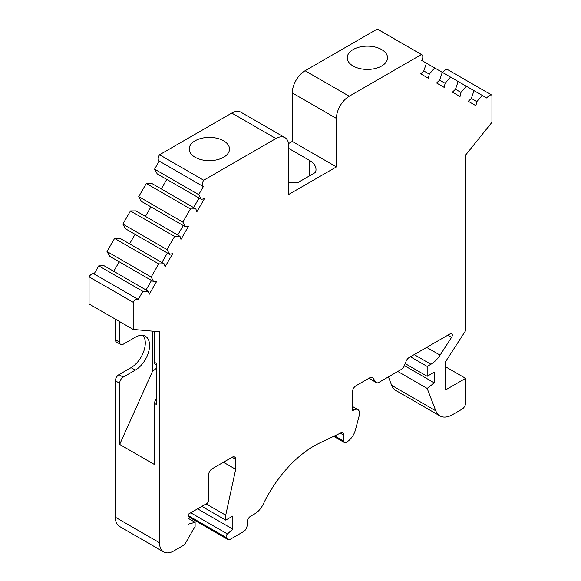 <?xml version="1.0" encoding="UTF-8"?>
<svg xmlns="http://www.w3.org/2000/svg" width="581" height="581" viewBox="0 0 581 581"><rect width="100%" height="100%" fill="white"/><g stroke="black" fill="none" stroke-linecap="round" stroke-linejoin="round"><path stroke-width="0.87" d="M193.596 207.591L199.094 198.07M161.286 188.934L166.783 179.413M156.681 365.253L155.585 364.621A5.033 2.905 -60 0 1 154.546 362.319L156.681 363.553L156.681 404.652L154.546 403.417A5.033 2.905 -60 0 1 156.681 398.413M476.841 101.588L471.344 98.414L468.271 101.29L475.89 105.684L476.841 101.588L482.259 95.415L486.907 98.102A5.033 2.905 -60 0 1 491.94 95.19L491.94 122.315L465.606 155.083L465.606 330.676L445.678 361.498L445.678 389.858L465.606 378.347L465.606 403.011A5.033 2.905 -60 0 1 462.048 409.169L452.512 414.674A25.165 14.532 -60 0 1 439.933 415.923A25.165 14.532 -60 0 1 435.794 410.811L427.166 388.428L434.283 382.872L434.283 372.181L427.166 376.292L427.166 366.429L430.92 364.265A20.132 11.627 120 0 0 440.078 355.136L451.546 337.394A3.021 1.743 120 0 0 451.684 333.683A3.021 1.743 120 0 0 450.173 333.835L409.155 357.518A5.033 2.905 120 0 0 406.068 361.353L404.427 365.587A5.033 2.905 -60 0 1 401.348 369.422L378.906 382.378A5.033 2.905 -60 0 1 376.386 382.625A5.033 2.905 -60 0 1 375.82 382.102L372.944 378.006A5.033 2.905 120 0 0 372.385 377.483A5.033 2.905 120 0 0 369.865 377.73L355.986 385.748A5.033 2.905 120 0 0 352.427 391.914L352.427 410.818L353.851 409.99A8.054 4.648 -60 0 1 357.881 409.59A8.054 4.648 -60 0 1 359.203 415.727L355.39 430.02A13.087 7.553 -60 0 1 346.697 442.068L346.022 442.461A3.021 1.743 -60 0 1 344.511 442.606A3.021 1.743 -60 0 1 343.887 441.226L343.887 435.242A5.033 2.905 120 0 0 342.841 432.939A5.033 2.905 120 0 0 340.64 433.027L319.601 443.042A90.6 52.305 120 0 0 263.258 504.134A15.099 8.715 -60 0 1 254.798 513.822L250.636 516.226A5.033 2.905 120 0 0 247.078 522.392L247.078 525.471A5.033 2.905 -60 0 1 243.519 531.637L230.374 539.226A5.033 2.905 -60 0 1 227.861 539.473A5.033 2.905 -60 0 1 227.294 538.95L226.35 537.607A2.52 1.452 -60 0 1 227.432 533.968L232.843 529.175L232.843 516.022L225.726 520.133L225.726 515.202L235.69 469.317L235.69 459.31A5.033 2.905 120 0 0 234.651 457A5.033 2.905 120 0 0 232.131 457.254L212.174 468.773A5.033 2.905 120 0 0 208.615 474.938L208.615 500.423A2.52 1.452 -60 0 1 206.836 503.502L187.997 514.374L187.997 524.244L195.114 522.334L195.114 526.444L184.569 544.717L173.763 550.955A20.132 11.627 -60 0 1 163.697 551.95A20.132 11.627 -60 0 1 159.528 542.734L159.528 331.795L133.187 329.442L133.187 302.316A5.033 2.905 -60 0 1 138.22 299.411L142.875 291.35L148.293 291.277L149.244 294.269L156.855 281.088L153.783 281.756L151.147 277.028L158.729 263.89L164.147 263.81L165.098 266.81L172.71 253.621L169.637 254.296L167.001 249.569L174.583 236.431L180.001 236.351L180.952 239.35L188.571 226.162L185.499 226.837L182.855 222.109L190.437 208.971L195.855 208.891L196.806 211.891L204.425 198.702L201.353 199.37L157.219 173.893L154.575 169.165L159.23 161.104A5.033 2.905 -60 0 1 159.564 154.757L231.775 113.07A18.12 10.458 -60 0 1 240.832 112.169L284.966 137.653A18.12 10.458 -60 0 1 288.721 145.947L288.721 194.439L336.414 166.907L292.279 141.423L292.279 92.931A18.12 10.458 -60 0 1 305.09 70.737L377.301 29.05A5.033 2.905 -60 0 1 377.635 29.195L421.77 54.679A5.033 2.905 -60 0 1 421.77 60.489L426.425 63.176L423.781 70.955L420.709 73.831L428.32 78.224L429.279 74.128L423.781 70.955M177.742 235.051L183.24 225.53M161.888 262.51L167.386 252.989M146.034 289.97L151.525 280.456M154.546 403.417L154.546 464.575L119.664 444.436L119.664 383.278A5.033 2.905 -60 0 1 123.223 377.113L135.322 370.126A20.132 11.627 -60 0 0 148.475 352.384A20.132 11.627 -60 0 0 145.388 336.254A20.132 11.627 -60 0 0 135.322 337.249L123.223 344.235A5.033 2.905 -60 0 1 120.71 344.489A5.033 2.905 -60 0 1 119.664 342.18L119.664 321.634M120.71 344.489L116.44 342.02A5.033 2.905 -60 0 1 115.394 339.718L115.394 319.165M163.697 551.95L119.563 526.473A20.132 11.627 -60 0 1 115.394 517.257L115.394 380.809A5.033 2.905 -60 0 1 118.952 374.651L131.052 367.664A20.132 11.627 120 0 0 143.551 351.883A20.132 11.627 120 0 0 143.028 335.419M460.987 92.437L460.036 96.533L452.417 92.139L455.489 89.263L460.987 92.437L466.405 86.257L458.133 81.485L455.489 89.263M445.133 83.279L444.174 87.375L436.563 82.981L439.635 80.105L445.133 83.279L450.544 77.106L442.279 72.327L439.635 80.105M195.114 522.334L187.997 518.223M235.69 469.317L223.467 462.258M225.726 515.202L206.153 503.894M225.726 520.133L201.876 506.363M232.843 529.175L197.605 508.833M427.166 366.429L410.44 356.77M427.166 376.292L405.197 363.612M434.283 382.872L404.412 365.623M427.166 388.428L397.796 371.47M439.933 415.923L395.799 390.439A25.165 14.532 -60 0 1 391.659 385.326L388.406 376.887M465.606 378.347L445.678 366.843M154.546 362.319L154.546 331.352M156.681 368.013L152.411 371.535L119.664 444.436M152.411 371.535L152.411 331.155M288.721 148.409L309.361 160.327A22.652 13.08 -0 0 1 315.999 169.579A22.652 13.08 -0 0 1 315.454 172.434L298.293 182.34A22.652 13.08 -0 0 1 288.721 182.376M201.353 199.37L198.709 194.642L203.365 186.588L159.23 161.104M203.365 186.588A5.033 2.905 -60 0 1 203.699 180.241L159.564 154.757M198.709 194.642L154.575 169.165M195.855 208.891L151.721 183.414L146.31 183.487L190.437 208.971M182.855 222.109L138.721 196.625L146.31 183.487M185.499 226.837L141.365 201.353L138.721 196.625M145.432 216.393L150.929 206.88M180.001 236.351L135.867 210.874L130.456 210.947L174.583 236.431M167.001 249.569L122.867 224.092L130.456 210.947M169.637 254.296L125.511 228.82L122.867 224.092M129.578 243.853L135.068 234.339M164.147 263.81L120.013 238.333L114.595 238.413L158.729 263.89M151.147 277.028L107.013 251.551L114.595 238.413M153.783 281.756L109.656 256.279L107.013 251.551M113.723 271.32L119.214 261.799M148.293 291.277L104.159 265.793L98.741 265.873L142.875 291.35M138.22 299.411L94.093 273.934L98.741 265.873M133.187 302.316L89.06 276.839A5.033 2.905 -60 0 1 94.093 273.934M133.187 329.442L89.06 303.965L89.06 276.839M491.94 95.19L447.813 69.713A5.033 2.905 -60 0 0 442.78 72.618M482.259 95.415L473.987 90.636L471.344 98.414M466.405 86.257L473.987 90.636M450.544 77.106L458.133 81.485M429.279 74.128L434.69 67.948L426.425 63.176M434.69 67.948L442.279 72.327M336.414 166.907L336.414 118.408A18.12 10.458 -60 0 1 349.225 96.221L421.436 54.527L377.301 29.05M353.125 66.023A20.161 11.635 180 0 1 347.22 57.795A20.161 11.635 180 0 1 367.374 46.153A20.161 11.635 180 0 1 387.534 57.795A20.161 11.635 180 0 1 384.738 63.707A20.161 11.635 180 0 1 353.125 66.023M288.539 143.587L292.279 141.423M203.699 180.241L275.91 138.547A18.12 10.458 -60 0 1 284.966 137.653M195.1 157.255A20.161 11.635 0 0 0 226.713 154.938A20.161 11.635 0 0 0 229.51 149.026A20.161 11.635 0 0 0 209.356 137.392A20.161 11.635 0 0 0 189.195 149.026A20.161 11.635 0 0 0 195.1 157.255M119.664 342.18L115.394 339.718M135.322 370.126L131.052 367.664M123.223 377.113L118.952 374.651M119.664 383.278L115.394 380.809M235.69 459.31L232.131 457.254M227.432 533.968L190.742 512.791M226.35 537.607L187.997 515.463M227.294 538.95L187.997 516.262M343.887 435.242L340.313 433.179M343.887 441.226L334.634 435.888M353.851 409.99L352.427 409.169M372.944 378.006L371.644 377.258M375.82 382.102L369.058 378.195M451.546 337.394L447.777 335.215M440.078 355.136L426.679 347.402M430.92 364.265L414.195 354.606M435.794 410.811L391.659 385.326M159.528 542.734L115.394 517.257M309.361 175.949L309.361 160.327M349.225 96.221L305.09 70.737M336.414 118.408L292.279 92.931M275.91 138.547L231.775 113.07M227.861 539.473L187.997 516.458M344.511 442.606L333.668 436.346M357.881 409.59L352.427 406.446M376.386 382.625L368.891 378.296"/></g></svg>
